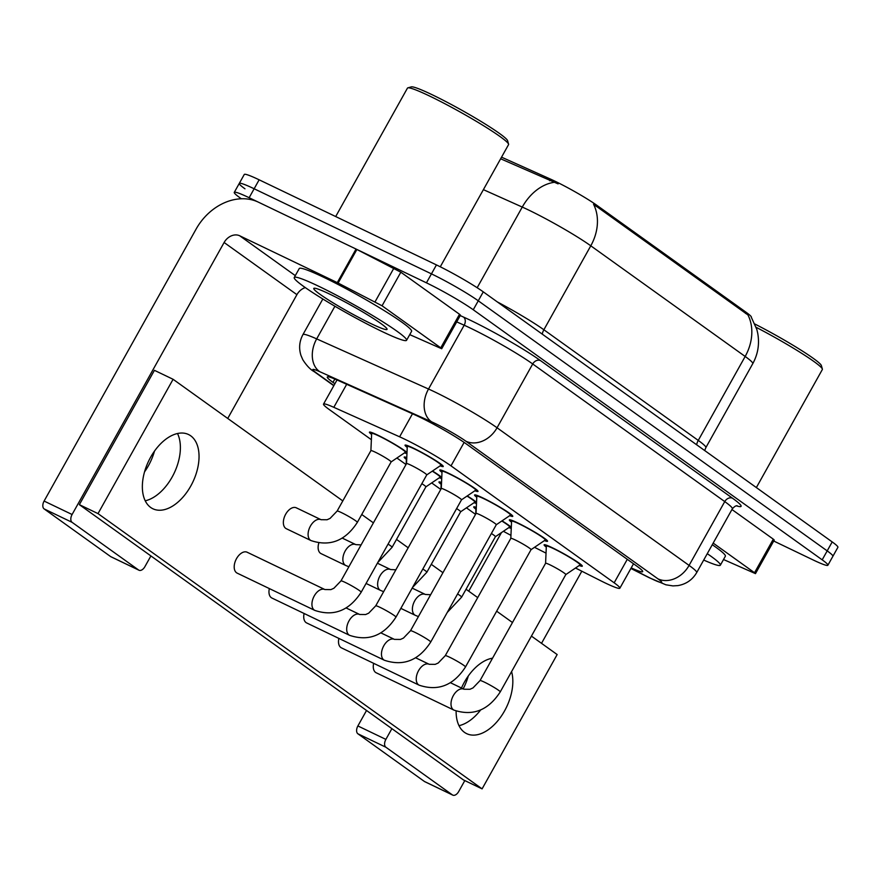 <?xml version="1.0" encoding="UTF-8"?>
<svg xmlns="http://www.w3.org/2000/svg" width="882" height="882" viewBox="0 0 882 882"><rect width="100%" height="100%" fill="white"/><g stroke="black" fill="none" stroke-linecap="round" stroke-linejoin="round"><path stroke-width="1.32" d="M371.609 434.451A21.874 1.83 29.2 0 1 369.426 432.169A21.874 1.83 29.2 0 1 377.849 435.19A21.874 1.83 29.2 0 1 406.999 452.532M406.382 459.368A21.874 1.83 29.2 0 1 404.188 457.085A21.874 1.83 29.2 0 1 406.778 457.56M441.143 484.284A21.874 1.83 29.2 0 1 438.96 482.002A21.874 1.83 29.2 0 1 441.551 482.476M475.916 509.201A21.874 1.83 29.2 0 1 473.733 506.918A21.874 1.83 29.2 0 1 476.313 507.393M407.23 447.439A21.874 1.83 29.2 0 1 405.047 445.156A21.874 1.83 29.2 0 1 413.471 448.177A21.874 1.83 29.2 0 1 433.514 459.191A21.874 1.83 29.2 0 1 443.238 466.501A21.874 1.83 29.2 0 1 440.14 465.828M441.992 472.355A21.874 1.83 29.2 0 1 439.809 470.073A21.874 1.83 29.2 0 1 448.243 473.094A21.874 1.83 29.2 0 1 468.287 484.108A21.874 1.83 29.2 0 1 478 491.417A21.874 1.83 29.2 0 1 474.913 490.745M476.765 497.272A21.874 1.83 29.2 0 1 474.582 494.989A21.874 1.83 29.2 0 1 483.005 498.01A21.874 1.83 29.2 0 1 503.049 509.024A21.874 1.83 29.2 0 1 512.773 516.334A21.874 1.83 29.2 0 1 509.675 515.661M511.527 522.188A21.874 1.83 29.2 0 1 509.344 519.906A21.874 1.83 29.2 0 1 517.778 522.927A21.874 1.83 29.2 0 1 537.822 533.941A21.874 1.83 29.2 0 1 547.535 541.25A21.874 1.83 29.2 0 1 544.448 540.589M546.3 547.105A21.874 1.83 29.2 0 1 544.117 544.822A21.874 1.83 29.2 0 1 552.54 547.843A21.874 1.83 29.2 0 1 572.583 558.857A21.874 1.83 29.2 0 1 582.307 566.167A21.874 1.83 29.2 0 1 579.209 565.505M575.505 568.019L599.848 580.312A38.61 3.23 -150.8 0 0 604.997 582.859A38.61 3.23 -150.8 0 0 619.87 588.195A38.61 3.23 -150.8 0 0 614.159 582.804L451.011 465.872A38.61 3.23 -150.8 0 0 399.612 436.81L333.815 407.319A38.61 3.23 -150.8 0 0 323.518 404.11A38.61 3.23 -150.8 0 0 329.229 409.502L371.377 439.71M751.321 317.211L751.332 317.2A34.74 2.911 -150.8 0 0 746.194 312.349L596.827 205.297A34.74 2.911 -150.8 0 0 550.577 179.145L501.549 157.172M534.514 547.314L546.035 553.135M466.446 507.845L474.67 513.743A38.61 3.23 -150.8 0 0 475.541 514.36M503.39 531.284A38.61 3.23 -150.8 0 0 510.954 535.352M396.911 458.012L406.007 464.527M431.673 482.928L440.768 489.444M467.262 495.938A21.874 1.83 29.2 0 1 476.534 502.376M476.489 503.435A21.874 1.83 29.2 0 1 474.064 502.685M432.5 471.021A21.874 1.83 29.2 0 1 441.772 477.46M441.728 478.518A21.874 1.83 29.2 0 1 439.291 477.768M406.955 453.602A21.874 1.83 29.2 0 1 404.529 452.841M502.034 520.854A21.874 1.83 29.2 0 1 511.306 527.293M511.262 528.351A21.874 1.83 29.2 0 1 508.826 527.601M751.221 317.068L756.833 329.46L757.682 333.054C759.656 343.826 758.024 354.024 752.776 363.649A51.476 4.311 -150.8 0 0 745.169 356.46A45.037 36.03 -54.4 0 0 747.925 314.918L593.542 204.271A45.037 36.03 125.6 0 1 590.786 245.813A51.476 4.311 -150.8 0 0 528.362 209.905A51.476 4.311 -150.8 0 0 522.265 207.072L483.402 189.652M241.37 198.77L239.97 197.777A38.61 3.23 29.2 0 1 234.27 192.375A38.61 3.23 29.2 0 1 249.143 197.722L426.436 282.835L431.441 273.872A38.61 3.23 29.2 0 1 478.265 300.806L827.195 550.886A38.61 3.23 29.2 0 1 832.895 556.277A38.61 3.23 29.2 0 0 827.195 550.886L478.265 300.806A38.61 3.23 29.2 0 0 431.441 273.872L254.137 188.759L431.441 273.872L436.447 264.92A38.61 3.23 29.2 0 1 483.27 291.854L832.2 541.923A38.61 3.23 29.2 0 1 837.9 547.325L827.889 565.23A38.61 3.23 29.2 0 1 813.017 559.894L773.712 541.019M244.975 188.814A38.61 3.23 29.2 0 1 239.276 183.423A38.61 3.23 29.2 0 1 254.137 188.759A38.61 3.23 29.2 0 0 239.276 183.423L244.27 174.471A38.61 3.23 29.2 0 1 259.143 179.807L436.447 264.92M558.108 183.886L500.645 158.793M631.203 567.898A38.61 3.23 -150.8 0 0 642.68 571.646A38.61 3.23 -150.8 0 0 636.98 566.255L466.28 443.922A38.61 3.23 -150.8 0 0 414.893 414.86L337.574 380.208A38.61 3.23 -150.8 0 0 327.277 376.989A38.61 3.23 -150.8 0 0 332.988 382.391L334.895 383.758M426.436 282.835A38.61 3.23 29.2 0 1 473.259 309.769L822.189 559.838A38.61 3.23 29.2 0 1 827.889 565.23M565.781 574.601A11.576 0.97 -150.8 0 0 565.814 574.579L580.014 564.965A19.305 1.621 -150.8 0 0 580.058 564.91A19.305 1.621 -150.8 0 0 571.481 558.46A19.305 1.621 -150.8 0 0 553.797 548.747A19.305 1.621 -150.8 0 0 546.355 546.079A19.305 1.621 -150.8 0 0 546.344 546.145L545.583 563.289A11.576 0.97 -150.8 0 0 545.583 563.311M565.814 574.579A11.576 0.97 -150.8 0 0 560.665 570.709A11.576 0.97 -150.8 0 0 550.059 564.877A11.576 0.97 -150.8 0 0 545.594 563.278L480.029 680.584A11.576 0.97 -150.8 0 1 484.494 682.183A11.576 0.97 -150.8 0 1 498.165 690.011A11.576 0.97 -150.8 0 1 500.248 691.885L565.814 574.579M491.384 533.5A11.576 0.97 -150.8 0 1 495.43 536.675A11.576 0.97 -150.8 0 0 495.43 536.675L509.631 527.061A19.305 1.621 -150.8 0 0 509.675 527.006A19.305 1.621 -150.8 0 0 501.814 520.997M476.291 508.065A19.305 1.621 -150.8 0 0 475.971 508.175A19.305 1.621 -150.8 0 0 475.96 508.241L475.696 514.085M531.019 549.684A11.576 0.97 -150.8 0 0 531.041 549.662L545.241 540.049A19.305 1.621 -150.8 0 0 545.297 539.993A19.305 1.621 -150.8 0 0 536.719 533.544A19.305 1.621 -150.8 0 0 519.024 523.831A19.305 1.621 -150.8 0 0 511.593 521.163A19.305 1.621 -150.8 0 0 511.571 521.229L510.81 538.373M465.487 666.968A11.576 0.97 -150.8 0 0 463.403 665.083A11.576 0.97 -150.8 0 0 449.721 657.266A11.576 0.97 -150.8 0 0 445.267 655.668L438.233 662.999L435.19 664.367L429.214 664.3A11.576 6.88 -64.4 0 0 418.432 670.904A11.576 6.88 -64.4 0 0 418.222 684.542A11.576 6.88 -64.4 0 0 418.564 684.818A11.576 6.88 -64.4 0 0 419.182 685.193C438.1 691.488 453.535 685.413 465.487 666.968L531.041 549.662A11.576 0.97 -150.8 0 0 525.904 545.793A11.576 0.97 -150.8 0 0 515.286 539.96A11.576 0.97 -150.8 0 0 510.821 538.362A11.576 0.97 -150.8 0 0 510.81 538.395M496.246 524.768A11.576 0.97 -150.8 0 0 496.279 524.746L510.48 515.121A19.305 1.621 -150.8 0 0 510.524 515.077A19.305 1.621 -150.8 0 0 501.946 508.627A19.305 1.621 -150.8 0 0 484.262 498.914A19.305 1.621 -150.8 0 0 476.82 496.246A19.305 1.621 -150.8 0 0 476.809 496.312L476.048 513.456A11.576 0.97 -150.8 0 0 476.048 513.478M496.279 524.746A11.576 0.97 -150.8 0 0 491.131 520.876A11.576 0.97 -150.8 0 0 480.525 515.044A11.576 0.97 -150.8 0 0 476.06 513.445L410.494 630.751A11.576 0.97 -150.8 0 1 414.959 632.35A11.576 0.97 -150.8 0 1 428.63 640.167A11.576 0.97 -150.8 0 1 430.714 642.052L496.279 524.746M461.484 499.851A11.576 0.97 -150.8 0 0 461.507 499.818L475.707 490.205A19.305 1.621 -150.8 0 0 475.762 490.16A19.305 1.621 -150.8 0 0 467.184 483.711A19.305 1.621 -150.8 0 0 449.489 473.998A19.305 1.621 -150.8 0 0 442.058 471.319A19.305 1.621 -150.8 0 0 442.036 471.396L441.276 488.54A11.576 0.97 -150.8 0 0 441.276 488.562M461.507 499.818A11.576 0.97 -150.8 0 0 456.369 495.96A11.576 0.97 -150.8 0 0 445.752 490.127A11.576 0.97 -150.8 0 0 441.287 488.529L375.732 605.835A11.576 0.97 -150.8 0 1 380.186 607.433A11.576 0.97 -150.8 0 1 393.868 615.25A11.576 0.97 -150.8 0 1 395.952 617.135L461.507 499.818M426.712 474.935A11.576 0.97 -150.8 0 0 426.745 474.902L440.945 465.288A19.305 1.621 -150.8 0 0 440.989 465.244A19.305 1.621 -150.8 0 0 432.412 458.794A19.305 1.621 -150.8 0 0 414.727 449.081A19.305 1.621 -150.8 0 0 407.286 446.402A19.305 1.621 -150.8 0 0 407.275 446.479L406.514 463.623M361.179 592.219A11.576 0.97 -150.8 0 0 359.095 590.334A11.576 0.97 -150.8 0 0 345.424 582.517A11.576 0.97 -150.8 0 0 340.959 580.918L333.925 588.239L330.882 589.617L324.907 589.551A11.576 6.88 -64.4 0 0 314.135 596.155A11.576 6.88 -64.4 0 0 313.926 609.793A11.576 6.88 -64.4 0 0 314.268 610.068A11.576 6.88 -64.4 0 0 314.885 610.432C333.804 616.739 349.228 610.664 361.179 592.219L426.745 474.902A11.576 0.97 -150.8 0 0 421.596 471.043A11.576 0.97 -150.8 0 0 410.99 465.211A11.576 0.97 -150.8 0 0 406.525 463.601A11.576 0.97 -150.8 0 0 406.514 463.645M456.622 508.583A11.576 0.97 -150.8 0 1 460.658 511.758A11.576 0.97 -150.8 0 1 460.636 511.781L474.858 502.145A19.305 1.621 -150.8 0 0 474.902 502.09A19.305 1.621 -150.8 0 0 467.041 496.081M441.518 483.149A19.305 1.621 -150.8 0 0 441.209 483.259A19.305 1.621 -150.8 0 0 441.187 483.325L440.934 489.168M425.863 486.864A11.576 0.97 -150.8 0 0 425.896 486.842L440.096 477.228A19.305 1.621 -150.8 0 0 440.14 477.173A19.305 1.621 -150.8 0 0 432.279 471.164M377.75 562.573L392.104 547.281L425.896 486.842A11.576 0.97 -150.8 0 0 421.85 483.656M406.756 458.232A19.305 1.621 -150.8 0 0 406.437 458.342A19.305 1.621 -150.8 0 0 406.426 458.408L406.161 464.252M391.112 461.936L405.323 452.301A19.305 1.621 -150.8 0 0 405.367 452.257A19.305 1.621 -150.8 0 0 396.801 445.807A19.305 1.621 -150.8 0 0 379.106 436.094A19.305 1.621 -150.8 0 0 371.675 433.426A19.305 1.621 -150.8 0 0 371.653 433.492L370.892 450.636A11.576 0.97 -150.8 0 0 370.892 450.658L337.122 511.064A11.576 0.97 -150.8 0 1 341.588 512.674A11.576 0.97 -150.8 0 1 355.259 520.49A11.576 0.97 -150.8 0 1 357.342 522.365L391.123 461.925A11.576 0.97 -150.8 0 0 391.123 461.925A11.576 0.97 -150.8 0 0 385.974 458.056A11.576 0.97 -150.8 0 0 375.368 452.223A11.576 0.97 -150.8 0 0 370.903 450.625M468.298 675.965A41.178 24.464 -64.4 0 1 463.171 688.831M459.004 725.677A41.178 24.464 115.6 0 0 480.624 709.988A41.178 24.464 115.6 0 1 459.004 725.677M491.803 659.516A41.178 24.464 115.6 0 0 491.296 658.413A41.178 24.464 115.6 0 1 491.803 659.516M713.185 543.103L754.529 572.738L773.305 539.156L774.253 540.049L755.477 573.631L754.529 572.738M731.95 509.52L773.305 539.156M452.753 795.112L424.76 781.673A6.439 3.826 -64.4 0 1 424.418 781.474L452.411 794.914A6.439 3.826 115.6 0 0 452.753 795.112A6.439 3.826 115.6 0 0 458.684 791.562L464.814 780.581M357.894 733.791A6.439 3.826 -64.4 0 1 357.883 725.952L385.875 739.392A6.439 3.826 115.6 0 0 385.886 747.23L357.894 733.791L424.418 781.474M366.537 710.473L357.883 725.952M385.886 747.23L452.411 794.914M541.515 643.342L581.822 571.216M385.875 739.392L391.884 728.642M468.717 591.161L501.45 532.596M723.527 559.519L755.477 573.631M154.515 451.077A41.178 24.464 -64.4 0 1 144.538 471.87M145.221 500.8A41.178 24.464 115.6 0 0 174.096 473.27A41.178 24.464 115.6 0 0 177.514 433.525A41.178 24.464 115.6 0 1 174.096 473.27A41.178 24.464 115.6 0 1 145.221 500.8M382.06 305.789L337.277 282.615L356.041 249.044L400.836 272.207L382.06 305.789L440.746 347.85L459.511 314.268L460.459 315.172L441.695 348.743L440.746 347.85M400.836 272.207L459.511 314.268M356.041 249.044L258.47 202.199A51.476 41.178 -54.4 0 0 196.124 229.055L44.1 501.064L72.092 514.504L224.116 242.495A12.866 10.297 125.6 0 1 239.706 235.781L337.277 282.615M138.97 570.224L110.978 556.785A6.439 3.826 -64.4 0 1 110.636 556.586L138.628 570.026A6.439 3.826 115.6 0 0 138.97 570.224A6.439 3.826 115.6 0 0 144.891 566.674L150.899 555.925M72.092 514.504A6.439 3.826 115.6 0 0 72.104 522.342L44.111 508.903L110.636 556.586M44.111 508.903A6.439 3.826 -64.4 0 1 44.1 501.064M72.104 522.342L138.628 570.026M227.732 418.454L296.914 294.665A12.866 10.297 125.6 0 1 305.315 287.598M409.733 334.631L441.695 348.743M707.265 553.676A64.342 5.38 29.2 0 1 720.362 565.175A64.342 5.38 29.2 0 1 703.704 560.048M712.27 544.723A64.342 5.38 29.2 0 1 725.368 556.222L720.362 565.175M756.172 327.321A57.903 4.851 29.2 0 1 822.366 369.051A57.903 4.851 29.2 0 1 822.355 369.503L756.359 487.581M754.948 324.069A55.334 4.631 29.2 0 1 821.374 365.578L822.366 369.051M319.03 286.407A64.342 5.38 29.2 0 1 377.992 318.799A64.342 5.38 29.2 0 1 406.58 340.287A64.342 5.38 29.2 0 1 381.796 331.389A64.342 5.38 29.2 0 1 322.834 298.998A64.342 5.38 29.2 0 1 294.246 277.51A64.342 5.38 29.2 0 1 319.03 286.407M294.246 277.51L299.252 268.558A64.342 5.38 29.2 0 1 324.036 277.455A64.342 5.38 29.2 0 1 382.997 309.847A64.342 5.38 29.2 0 1 411.585 331.334L406.58 340.287M335.689 216.553L407.462 88.112A57.903 4.851 29.2 0 1 407.848 87.858A57.903 4.851 29.2 0 1 429.777 96.127A57.903 4.851 29.2 0 1 480.966 124.13A57.903 4.851 29.2 0 1 508.583 144.163A57.903 4.851 29.2 0 1 508.561 144.615L440.272 266.805M407.848 87.858L411.321 86.888A55.334 4.631 29.2 0 1 432.279 94.793A55.334 4.631 29.2 0 1 481.197 121.551A55.334 4.631 29.2 0 1 507.591 140.69L508.583 144.163M370.87 323.562A41.961 3.506 29.2 0 1 331.103 301.622A41.961 3.506 29.2 0 1 314.058 288.249A41.961 3.506 29.2 0 1 329.945 294.235A41.961 3.506 29.2 0 1 367.044 314.521A41.961 3.506 29.2 0 1 387.055 329.041A41.961 3.506 29.2 0 1 370.87 323.562M285.702 528.351A11.576 6.88 115.6 0 0 286.319 528.715L311.048 540.589A11.576 6.88 -64.4 0 1 310.431 540.214A11.576 6.88 -64.4 0 1 310.089 539.949A11.576 6.88 -64.4 0 1 310.299 526.311A11.576 6.88 -64.4 0 1 321.07 519.707L296.341 507.834A11.576 6.88 115.6 0 0 285.393 514.757A11.576 6.88 115.6 0 0 285.702 528.351M318.799 543.036A11.576 6.88 115.6 0 0 320.464 553.268A11.576 6.88 115.6 0 0 321.081 553.631L345.81 565.505A11.576 6.88 -64.4 0 1 345.193 565.142A11.576 6.88 -64.4 0 1 344.851 564.866A11.576 6.88 -64.4 0 1 345.06 551.228A11.576 6.88 -64.4 0 1 355.832 544.624L342.26 538.108M247.798 552.606A11.576 6.88 115.6 0 0 247.18 552.242A11.576 6.88 115.6 0 0 236.233 559.166A11.576 6.88 115.6 0 0 236.53 572.749A11.576 6.88 115.6 0 0 237.148 573.124L314.885 610.432M269.341 588.57A11.576 6.88 115.6 0 0 271.303 597.676A11.576 6.88 115.6 0 0 271.921 598.04L349.647 635.349A11.576 6.88 -64.4 0 1 349.029 634.985A11.576 6.88 -64.4 0 1 348.688 634.709A11.576 6.88 -64.4 0 1 348.897 621.071A11.576 6.88 -64.4 0 1 359.68 614.467L365.655 614.534L368.698 613.166L375.732 605.835M304.114 613.486A11.576 6.88 115.6 0 0 306.065 622.593A11.576 6.88 115.6 0 0 306.693 622.957L384.42 660.265A11.576 6.88 -64.4 0 1 383.802 659.901A11.576 6.88 -64.4 0 1 383.461 659.626A11.576 6.88 -64.4 0 1 383.67 645.988A11.576 6.88 -64.4 0 1 394.441 639.384L400.417 639.45L403.46 638.083L410.494 630.751M338.875 638.403A11.576 6.88 115.6 0 0 340.838 647.509A11.576 6.88 115.6 0 0 341.455 647.873L419.182 685.193M373.648 663.33A11.576 6.88 115.6 0 0 375.6 672.426A11.576 6.88 115.6 0 0 376.228 672.79L453.954 710.109A11.576 6.88 -64.4 0 1 453.337 709.734A11.576 6.88 -64.4 0 1 452.995 709.459A11.576 6.88 -64.4 0 1 453.205 695.821A11.576 6.88 -64.4 0 1 463.976 689.228L469.952 689.283L472.995 687.916L480.029 680.584M150.679 507.459A41.178 24.464 115.6 0 0 152.873 508.76A41.178 24.464 115.6 0 0 191.791 484.152A41.178 24.464 115.6 0 0 190.721 435.818A41.178 24.464 115.6 0 0 188.516 434.517A41.178 24.464 115.6 0 0 149.598 459.136A41.178 24.464 115.6 0 0 150.679 507.459M456.126 711.035A41.178 24.464 115.6 0 0 464.461 732.347A41.178 24.464 115.6 0 0 466.666 733.648A41.178 24.464 115.6 0 0 500.381 717.474A41.178 24.464 115.6 0 0 511.582 671.621M342.8 500.91L173.093 379.293L98.012 513.611L482.09 788.872L557.159 654.554L531.427 636.098M512.475 622.527L496.654 611.182M477.713 597.61L466.049 589.242M442.94 572.694L431.276 564.326M408.179 547.777L396.514 539.409M373.406 522.861L361.741 514.493M492.564 658.17A41.178 24.464 115.6 0 0 461.473 688.015M296.958 508.197A11.576 6.88 115.6 0 0 296.341 507.834M173.093 379.293L154.427 370.33L79.358 504.658L463.425 779.92L482.09 788.872M98.012 513.611L79.358 504.658M596.827 205.297L596.21 206.399M550.577 179.145L549.662 180.766M746.194 312.349L745.577 313.441M627.289 559.309L614.159 582.804M346.692 384.287L333.815 407.319M412.489 413.779L399.612 436.81M464.13 442.411L451.011 465.872M542.243 334.124A12.866 10.297 125.6 0 1 543.874 329.769L698.257 440.416A51.476 4.311 29.2 0 1 705.865 447.604L752.776 363.649M497.272 301.887A51.476 4.311 29.2 0 1 543.874 329.769L590.786 245.813L745.169 356.46L698.257 440.416A12.866 10.297 125.6 0 0 696.626 444.76M553.885 182.376A45.037 32.612 114.1 0 0 522.265 207.072L477.173 287.73M483.27 291.854L473.259 309.769M832.2 541.923L822.189 559.838M259.143 179.807L249.143 197.722M630.95 568.372L648.369 577.17A25.732 2.15 -150.8 0 0 651.798 578.868A25.732 2.15 -150.8 0 0 657.917 578.835L465.872 441.198A25.732 2.15 -150.8 0 0 434.661 423.25A25.732 2.15 -150.8 0 0 431.618 421.828L319.758 371.686A25.732 2.15 -150.8 0 0 316.693 373.141L333.925 385.489M322.834 298.998L302.934 334.609A51.476 4.311 29.2 0 1 316.671 338.886L428.52 389.028A51.476 4.311 29.2 0 1 434.628 391.862A51.476 4.311 29.2 0 1 497.051 427.77L689.085 565.406A51.476 4.311 29.2 0 1 696.692 572.594L732.358 508.793A51.476 4.311 -150.8 0 0 724.75 501.593L532.706 363.968A51.476 4.311 -150.8 0 0 470.282 328.06A51.476 4.311 -150.8 0 0 464.186 325.215L456.711 321.875M460.228 315.591L463.414 317.024A57.903 4.851 29.2 0 1 540.501 360.606L732.545 498.242A6.439 5.149 -54.4 0 0 724.75 501.593L689.085 565.406A25.732 20.595 125.6 0 1 657.917 578.835M463.414 317.024A6.439 4.664 -65.9 0 1 464.186 325.215L428.52 389.028A25.732 18.632 114.1 0 0 431.618 421.828M732.545 498.242A57.903 4.851 29.2 0 1 736.503 505.849M465.872 441.198A25.732 20.595 125.6 0 0 497.051 427.77L532.706 363.968A6.439 5.149 -54.4 0 1 540.501 360.606M319.758 371.686A25.732 18.632 114.1 0 1 316.671 338.886L334.917 306.241M316.693 373.141A25.732 20.595 125.6 0 1 314.213 371.675L333.804 385.71M648.369 577.17A25.732 11.488 116.8 0 0 649.273 577.754L630.895 568.471M334.862 379.028L332.988 382.391M495.43 536.675L461.65 597.114A11.576 0.97 -150.8 0 0 459.566 595.24A11.576 0.97 -150.8 0 0 457.604 593.939M418.41 616.595L415.345 615.338A11.576 6.88 -64.4 0 1 414.727 614.974A11.576 6.88 -64.4 0 1 414.386 614.699A11.576 6.88 -64.4 0 1 414.595 601.061A11.576 6.88 -64.4 0 1 425.378 594.457L412.17 588.118M460.658 511.758L426.877 572.197A11.576 0.97 -150.8 0 0 424.793 570.323A11.576 0.97 -150.8 0 0 422.831 569.022M383.637 591.679L380.583 590.422A11.576 6.88 -64.4 0 1 379.966 590.058A11.576 6.88 -64.4 0 1 379.624 589.782A11.576 6.88 -64.4 0 1 379.833 576.144A11.576 6.88 -64.4 0 1 390.605 569.54L377.397 563.201M392.104 547.281A11.576 0.97 -150.8 0 0 390.031 545.407A11.576 0.97 -150.8 0 0 388.069 544.106M224.116 242.495L296.914 294.665M239.706 235.781L295.294 275.625M356.901 249.463L338.126 283.045M375.115 301.732L393.89 268.15M633.519 563.774L619.87 588.195M337.023 379.955L323.518 404.11M704.685 450.537L705.865 447.604M649.273 577.754L665.866 584.788L672.911 585.902L677.828 585.615C686.119 584.193 692.403 579.86 696.692 572.594M737.253 505.816C736.117 505.452 734.486 506.444 732.358 508.793M234.27 192.375L239.276 183.423M302.934 334.609C299.362 341.279 298.7 348.225 300.96 355.446L302.791 359.691C306.572 365.611 310.387 369.602 314.213 371.675M580.058 564.91L580.477 564.16M463.976 689.228L450.404 682.701M546.355 546.079L546.785 545.319M453.954 710.109C472.873 716.404 488.297 710.33 500.248 691.885M509.675 527.006L510.094 526.256M447.284 612.406L461.65 597.114M475.971 508.175L476.313 507.58M425.378 594.457L430.625 594.722M415.345 615.338L400.847 608.371M545.297 539.993L545.715 539.244M429.214 664.3L415.631 657.785M511.593 521.163L512.012 520.402M510.821 538.362L445.267 655.668M510.524 515.077L510.943 514.327M394.441 639.384L380.87 632.868M476.82 496.246L477.25 495.486M384.42 660.265C403.339 666.572 418.763 660.497 430.714 642.052M475.762 490.16L476.181 489.411M359.68 614.467L346.097 607.952M442.058 471.319L442.477 470.569M349.647 635.349C368.566 641.655 384.001 635.58 395.952 617.135M440.989 465.244L441.408 464.483M324.907 589.551L247.18 552.242M407.286 446.402L407.716 445.653M406.525 463.601L340.959 580.918M474.902 502.09L475.332 501.34M412.511 587.489L426.877 572.197M441.209 483.259L441.54 482.663M390.605 569.54L395.864 569.805M380.583 590.422L366.074 583.454M440.14 477.173L440.559 476.423M345.81 565.505L348.875 566.762M406.437 458.342L406.778 457.736M355.832 544.624L361.091 544.889M405.367 452.257L405.786 451.507M311.048 540.589C329.956 546.884 345.391 540.82 357.342 522.365M371.675 433.426L372.094 432.665M321.07 519.707L327.046 519.763L330.089 518.395L337.122 511.064"/></g></svg>

